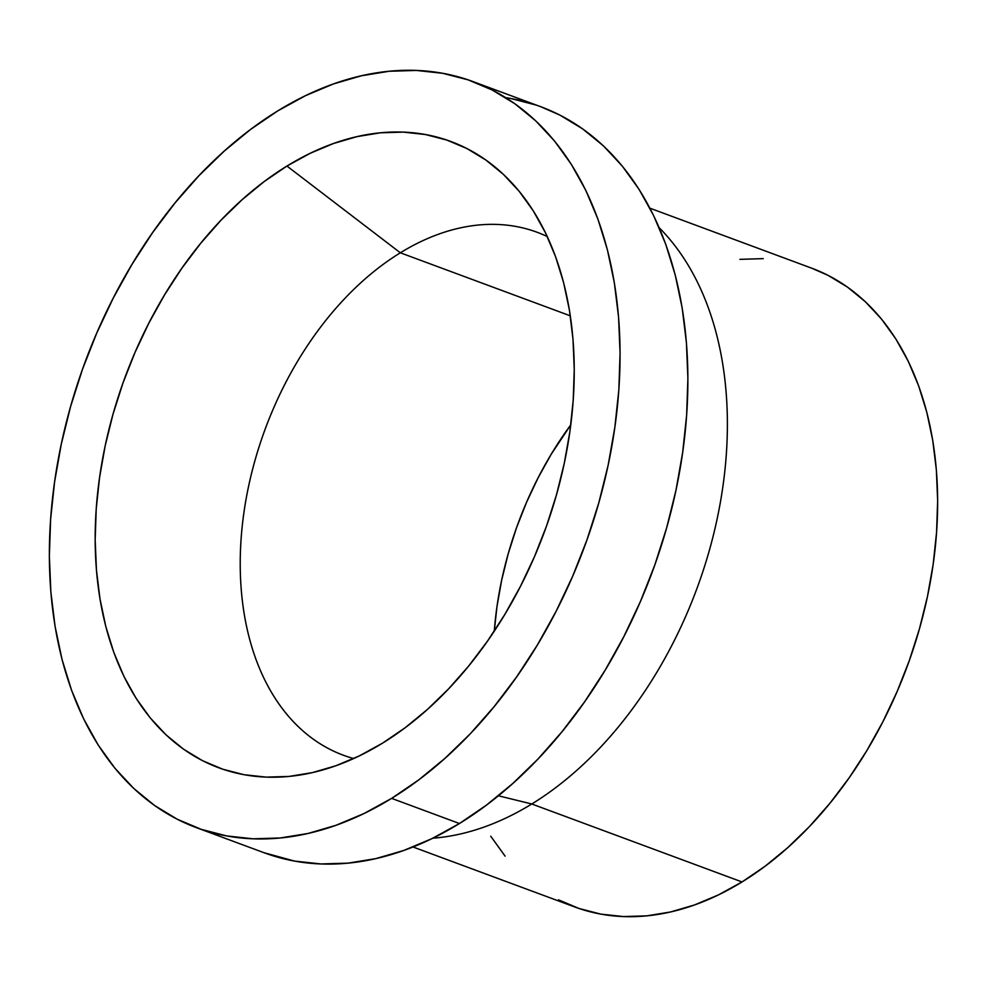 <?xml version="1.0" encoding="UTF-8"?>
<svg xmlns="http://www.w3.org/2000/svg" width="987" height="987" viewBox="0 0 987 987"><rect width="100%" height="100%" fill="white"/><g stroke="black" fill="none" stroke-linecap="round" stroke-linejoin="round"><path stroke-width="1.48" d="M400.34 252.795A278.852 186.592 110.3 0 1 537.187 232.29A278.852 186.592 110.3 0 1 547.267 236.547A278.852 186.592 -69.7 0 0 400.34 252.795L286.946 166.05A333.964 223.469 110.3 0 1 513.092 184.248A333.964 223.469 110.3 0 1 562.134 472.921A333.964 223.469 110.3 0 1 382.487 743.186A333.964 223.469 110.3 0 1 293.67 775.918A333.964 223.469 110.3 0 1 95.196 542.887A333.964 223.469 110.3 0 1 286.946 166.05L400.34 252.795A278.852 186.592 -69.7 0 0 241.729 531.203A278.852 186.592 -69.7 0 0 353.679 758.547A278.852 186.592 110.3 0 1 343.266 755.203A278.852 186.592 110.3 0 1 242.531 523.369A278.852 186.592 110.3 0 1 400.34 252.795L570.326 315.84L400.34 252.795M531.796 803.986A340.663 227.948 110.3 0 1 432.799 838.21A340.663 227.948 -69.7 0 0 531.796 803.986L498.398 795.781L531.796 803.986A340.663 227.948 -69.7 0 0 716.352 522.542A340.663 227.948 -69.7 0 0 659.193 227.726A340.663 227.948 110.3 0 1 716.352 522.542A340.663 227.948 110.3 0 1 531.796 803.986L742.027 881.946L531.796 803.986M413.01 846.982L574.853 907.004A340.663 227.948 -69.7 0 0 742.027 881.946A340.663 227.948 -69.7 0 0 934.812 551.412A340.663 227.948 -69.7 0 0 811.758 268.205L649.915 208.183M391.629 798.372A397.835 266.206 110.3 0 1 196.388 827.637A397.835 266.206 110.3 0 1 52.669 496.88A397.835 266.206 110.3 0 1 277.803 110.865L250.673 129.359L224.345 150.999L199.09 175.55L175.131 202.804L152.714 232.463L132.048 264.282L113.332 297.926L96.751 333.075L82.452 369.397L70.595 406.533L61.28 444.15L54.593 481.853L50.608 519.298L49.35 556.125L50.855 591.966L55.087 626.486L62.008 659.353L71.557 690.246L83.648 718.869L98.145 744.951L114.924 768.244L133.825 788.502L154.663 805.552L177.228 819.222L201.311 829.376L226.677 835.927L253.091 838.802L280.283 837.975L308.006 833.46L335.975 825.305L363.944 813.572L391.629 798.372L418.759 779.878L445.088 758.238L470.355 733.686L494.302 706.433L516.719 676.774L537.397 644.955L556.1 611.311L572.694 576.161L586.981 539.84L598.838 502.691L608.165 465.087L614.839 427.383L618.837 389.939L620.083 353.112L618.578 317.271L614.346 282.751L607.424 249.884L597.875 218.991L585.797 190.368L571.288 164.286L554.509 140.993L535.608 120.735L514.77 103.684L492.205 90.014L468.122 79.861L442.756 73.309L416.341 70.435L389.149 71.261L361.427 75.777L333.458 83.932L305.489 95.665L277.803 110.865A397.835 266.206 110.3 0 1 473.057 81.6A397.835 266.206 110.3 0 1 616.764 412.356A397.835 266.206 110.3 0 1 391.629 798.372L459.448 823.528L391.629 798.372M196.388 827.637L264.195 852.78A397.835 266.206 -69.7 0 0 459.448 823.528A397.835 266.206 -69.7 0 0 684.583 437.5A397.835 266.206 -69.7 0 0 540.864 106.756A397.835 266.206 -69.7 0 0 505.677 97.639M382.487 743.186L359.256 755.931L335.777 765.789L312.287 772.636L289.018 776.436L266.194 777.127L244.023 774.709L222.729 769.206L202.508 760.681L183.57 749.207L166.075 734.896L150.209 717.882L136.132 698.34L123.955 676.44L113.813 652.419L105.794 626.486L99.983 598.887L96.43 569.918L95.171 539.827L96.22 508.91L99.564 477.486L105.177 445.828L112.999 414.256L122.956 383.079L134.948 352.581L148.877 323.082L164.582 294.842L181.929 268.131L200.756 243.234L220.866 220.36L242.062 199.744L264.171 181.583L286.946 166.05L310.189 153.293L333.655 143.448L357.146 136.601L380.414 132.801L403.239 132.11L425.409 134.528L446.704 140.031L466.925 148.556L485.863 160.03L503.358 174.341L519.224 191.355L533.301 210.897L545.478 232.784L555.632 256.817L563.639 282.751L569.462 310.35L573.003 339.318L574.261 369.409L573.213 400.327L569.869 431.751L564.256 463.409L556.434 494.98L546.477 526.157L534.485 556.643L520.556 586.155L504.85 614.395L487.504 641.106L468.689 666.003L448.579 688.877L427.371 709.493L405.262 727.653L382.487 743.186M540.679 106.682L560.024 115.171L582.589 128.841L603.427 145.879L622.328 166.149L639.107 189.43L653.604 215.511L665.694 244.134L675.244 275.04L682.165 307.907L686.397 342.427L687.902 378.268L686.644 415.095L682.659 452.539L675.972 490.243L666.657 527.848L654.8 564.996L640.501 601.317L623.92 636.467L605.204 670.111L584.538 701.917L562.121 731.589L538.162 758.83L512.907 783.394L486.579 805.022L459.448 823.528L431.763 838.716L403.794 850.449L375.825 858.616L348.103 863.131L320.898 863.958L294.496 861.071L263.998 852.706M510.575 98.466L535.941 105.004M811.598 268.143L828.155 275.398L847.475 287.106L865.315 301.701L881.502 319.06L895.875 338.997L908.287 361.328L918.638 385.843L926.818 412.295L932.74 440.436L936.367 469.997L937.65 500.693L936.577 532.215L933.171 564.28L927.447 596.567L919.465 628.768L909.311 660.574L897.072 691.677L882.871 721.781L866.845 750.589L849.153 777.818L829.956 803.233L809.439 826.551L787.811 847.586L765.27 866.105L742.027 881.946L718.326 894.962L694.379 905.005L670.42 912L646.695 915.862L623.402 916.565L600.787 914.11L579.073 908.496L558.445 899.799M505.097 856.148L490.736 836.211M739.917 259.347L763.198 258.631M570.794 424.842L551.24 454.193L538.125 477.77L526.503 502.408L516.485 527.872L508.169 553.904L501.643 580.257L496.954 606.684L494.29 631.125A278.852 186.592 -69.7 0 1 570.794 424.842M473.057 81.6L540.864 106.756"/></g></svg>
